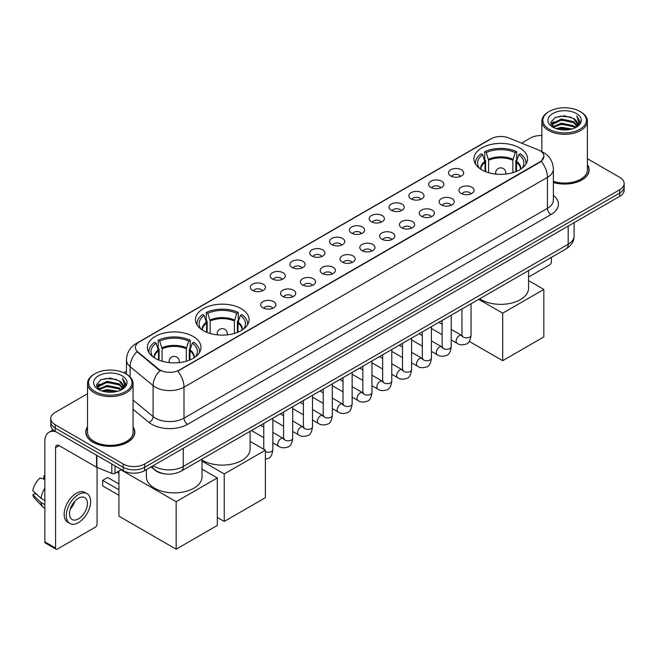 <?xml version="1.0" encoding="UTF-8"?>
<svg xmlns="http://www.w3.org/2000/svg" width="657" height="657" viewBox="0 0 657 657"><rect width="100%" height="100%" fill="white"/><g stroke="black" fill="none" stroke-linecap="round" stroke-linejoin="round"><path stroke-width="0.99" d="M241.234 308.691A26.814 15.481 0 0 0 212.014 305.341A26.814 15.481 0 0 0 195.458 319.639A26.814 15.481 0 0 0 203.309 330.586A26.814 15.481 0 0 0 232.529 333.945A26.814 15.481 0 0 0 249.085 319.639A26.814 15.481 0 0 0 241.234 308.691M193.15 336.45A26.814 15.481 0 0 0 163.93 333.099A26.814 15.481 0 0 0 147.382 347.397A26.814 15.481 0 0 0 155.233 358.344A26.814 15.481 0 0 0 184.453 361.695A26.814 15.481 0 0 0 201.009 347.397A26.814 15.481 0 0 0 193.15 336.45M519.687 147.932A26.814 15.481 0 0 0 490.467 144.573A26.814 15.481 0 0 0 473.911 158.879A26.814 15.481 0 0 0 481.762 169.818A26.814 15.481 0 0 0 510.99 173.177A26.814 15.481 0 0 0 527.538 158.879A26.814 15.481 0 0 0 519.687 147.932M450.718 175.977A7.588 4.377 180 0 1 449.207 174.737A7.588 4.377 180 0 1 451.72 169.292A7.588 4.377 180 0 1 461.444 169.777A7.588 4.377 180 0 1 462.955 174.737A7.588 4.377 180 0 1 450.718 175.977M460.524 176.429A4.55 2.628 0 0 0 459.3 175.148A4.55 2.628 0 0 0 454.816 174.483A4.55 2.628 0 0 0 451.638 176.429M430.893 187.417A7.588 4.377 180 0 1 429.391 186.177A7.588 4.377 180 0 1 431.904 180.732A7.588 4.377 180 0 1 441.627 181.225A7.588 4.377 180 0 1 443.138 186.177A7.588 4.377 180 0 1 430.893 187.417M440.707 187.869A4.55 2.628 0 0 0 439.484 186.588A4.55 2.628 0 0 0 435 185.923A4.55 2.628 0 0 0 431.821 187.869M411.077 198.857A7.588 4.377 180 0 1 409.574 197.617A7.588 4.377 180 0 1 412.087 192.173A7.588 4.377 180 0 1 421.81 192.665A7.588 4.377 180 0 1 423.313 197.617A7.588 4.377 180 0 1 411.077 198.857M420.882 199.317A4.55 2.628 0 0 0 419.667 198.036A4.55 2.628 0 0 0 415.175 197.371A4.55 2.628 0 0 0 412.005 199.317M391.26 210.297A7.588 4.377 180 0 1 389.757 209.066A7.588 4.377 180 0 1 392.27 203.621A7.588 4.377 180 0 1 401.994 204.105A7.588 4.377 180 0 1 403.497 209.066A7.588 4.377 180 0 1 391.26 210.297M401.066 210.757A4.55 2.628 0 0 0 399.85 209.476A4.55 2.628 0 0 0 395.358 208.811A4.55 2.628 0 0 0 392.188 210.757M371.443 221.746A7.588 4.377 180 0 1 369.94 220.506A7.588 4.377 180 0 1 372.453 215.061A7.588 4.377 180 0 1 382.177 215.545A7.588 4.377 180 0 1 383.68 220.506A7.588 4.377 180 0 1 371.443 221.746M381.249 222.197A4.55 2.628 0 0 0 380.025 220.916A4.55 2.628 0 0 0 375.541 220.251A4.55 2.628 0 0 0 372.371 222.197M351.626 233.186A7.588 4.377 180 0 1 350.115 231.946A7.588 4.377 180 0 1 352.637 226.501A7.588 4.377 180 0 1 362.36 226.985A7.588 4.377 180 0 1 363.863 231.946A7.588 4.377 180 0 1 351.626 233.186M361.432 233.637A4.55 2.628 0 0 0 360.208 232.356A4.55 2.628 0 0 0 355.724 231.691A4.55 2.628 0 0 0 352.546 233.637M331.81 244.626A7.588 4.377 180 0 1 330.299 243.386A7.588 4.377 180 0 1 332.812 237.941A7.588 4.377 180 0 1 342.535 238.434A7.588 4.377 180 0 1 344.046 243.386A7.588 4.377 180 0 1 331.81 244.626M341.615 245.077A4.55 2.628 0 0 0 340.392 243.804A4.55 2.628 0 0 0 335.908 243.131A4.55 2.628 0 0 0 332.729 245.077M311.993 256.066A7.588 4.377 180 0 1 310.482 254.826A7.588 4.377 180 0 1 312.995 249.381A7.588 4.377 180 0 1 322.718 249.874A7.588 4.377 180 0 1 324.23 254.826A7.588 4.377 180 0 1 311.993 256.066M321.799 256.526A4.55 2.628 0 0 0 320.575 255.245A4.55 2.628 0 0 0 316.091 254.579A4.55 2.628 0 0 0 312.913 256.526M292.168 267.514A7.588 4.377 180 0 1 290.665 266.274A7.588 4.377 180 0 1 293.178 260.829A7.588 4.377 180 0 1 302.902 261.314A7.588 4.377 180 0 1 304.405 266.274A7.588 4.377 180 0 1 292.168 267.514M301.982 267.966A4.55 2.628 0 0 0 300.758 266.685A4.55 2.628 0 0 0 296.274 266.019A4.55 2.628 0 0 0 293.096 267.966M272.351 278.954A7.588 4.377 180 0 1 270.848 277.714A7.588 4.377 180 0 1 273.361 272.269A7.588 4.377 180 0 1 283.085 272.754A7.588 4.377 180 0 1 284.588 277.714A7.588 4.377 180 0 1 272.351 278.954M282.157 279.406A4.55 2.628 0 0 0 280.941 278.125A4.55 2.628 0 0 0 276.449 277.459A4.55 2.628 0 0 0 273.279 279.406M252.534 290.394A7.588 4.377 180 0 1 251.031 289.154A7.588 4.377 180 0 1 253.545 283.709A7.588 4.377 180 0 1 263.268 284.202A7.588 4.377 180 0 1 264.771 289.154A7.588 4.377 180 0 1 252.534 290.394M262.34 290.846A4.55 2.628 0 0 0 261.116 289.565A4.55 2.628 0 0 0 256.632 288.899A4.55 2.628 0 0 0 253.462 290.846M461.124 193.429A7.588 4.377 180 0 1 459.621 192.189A7.588 4.377 180 0 1 462.134 186.744A7.588 4.377 180 0 1 471.857 187.229A7.588 4.377 180 0 1 473.36 192.189A7.588 4.377 180 0 1 461.124 193.429M470.929 193.881A4.55 2.628 0 0 0 469.714 192.6A4.55 2.628 0 0 0 465.222 191.934A4.55 2.628 0 0 0 462.052 193.881M441.307 204.869A7.588 4.377 180 0 1 439.804 203.629A7.588 4.377 180 0 1 442.317 198.184A7.588 4.377 180 0 1 452.041 198.677A7.588 4.377 180 0 1 453.544 203.629A7.588 4.377 180 0 1 441.307 204.869M451.113 205.321A4.55 2.628 0 0 0 449.889 204.04A4.55 2.628 0 0 0 445.405 203.374A4.55 2.628 0 0 0 442.235 205.321M421.49 216.309A7.588 4.377 180 0 1 419.979 215.069A7.588 4.377 180 0 1 422.5 209.624A7.588 4.377 180 0 1 432.224 210.117A7.588 4.377 180 0 1 433.727 215.069A7.588 4.377 180 0 1 421.49 216.309M431.296 216.769A4.55 2.628 0 0 0 430.072 215.488A4.55 2.628 0 0 0 425.588 214.823A4.55 2.628 0 0 0 422.41 216.769M401.673 227.757A7.588 4.377 180 0 1 400.162 226.517A7.588 4.377 180 0 1 402.675 221.072A7.588 4.377 180 0 1 412.399 221.557A7.588 4.377 180 0 1 413.91 226.517A7.588 4.377 180 0 1 401.673 227.757M411.479 228.209A4.55 2.628 0 0 0 410.255 226.928A4.55 2.628 0 0 0 405.771 226.263A4.55 2.628 0 0 0 402.593 228.209M381.857 239.197A7.588 4.377 180 0 1 380.346 237.957A7.588 4.377 180 0 1 382.859 232.512A7.588 4.377 180 0 1 392.582 232.997A7.588 4.377 180 0 1 394.093 237.957A7.588 4.377 180 0 1 381.857 239.197M391.662 239.649A4.55 2.628 0 0 0 390.439 238.368A4.55 2.628 0 0 0 385.955 237.703A4.55 2.628 0 0 0 382.776 239.649M362.032 250.637A7.588 4.377 180 0 1 360.529 249.397A7.588 4.377 180 0 1 363.042 243.952A7.588 4.377 180 0 1 372.765 244.445A7.588 4.377 180 0 1 374.268 249.397A7.588 4.377 180 0 1 362.032 250.637M371.846 251.089A4.55 2.628 0 0 0 370.622 249.808A4.55 2.628 0 0 0 366.138 249.143A4.55 2.628 0 0 0 362.96 251.089M342.215 262.077A7.588 4.377 180 0 1 340.712 260.837A7.588 4.377 180 0 1 343.225 255.392A7.588 4.377 180 0 1 352.949 255.885A7.588 4.377 180 0 1 354.452 260.837A7.588 4.377 180 0 1 342.215 262.077M352.021 262.537A4.55 2.628 0 0 0 350.805 261.256A4.55 2.628 0 0 0 346.313 260.583A4.55 2.628 0 0 0 343.143 262.537M322.398 273.517A7.588 4.377 180 0 1 320.895 272.285A7.588 4.377 180 0 1 323.408 266.832A7.588 4.377 180 0 1 333.132 267.325A7.588 4.377 180 0 1 334.635 272.285A7.588 4.377 180 0 1 322.398 273.517M332.204 273.977A4.55 2.628 0 0 0 330.98 272.696A4.55 2.628 0 0 0 326.496 272.031A4.55 2.628 0 0 0 323.326 273.977M302.581 284.966A7.588 4.377 180 0 1 301.078 283.725A7.588 4.377 180 0 1 303.591 278.281A7.588 4.377 180 0 1 313.315 278.765A7.588 4.377 180 0 1 314.818 283.725A7.588 4.377 180 0 1 302.581 284.966M312.387 285.417A4.55 2.628 0 0 0 311.163 284.136A4.55 2.628 0 0 0 306.679 283.471A4.55 2.628 0 0 0 303.501 285.417M282.765 296.406A7.588 4.377 180 0 1 281.253 295.165A7.588 4.377 180 0 1 283.767 289.721A7.588 4.377 180 0 1 293.498 290.205A7.588 4.377 180 0 1 295.001 295.165A7.588 4.377 180 0 1 282.765 296.406M292.57 296.857A4.55 2.628 0 0 0 291.347 295.576A4.55 2.628 0 0 0 286.863 294.911A4.55 2.628 0 0 0 283.684 296.857M262.948 307.846A7.588 4.377 180 0 1 261.437 306.605A7.588 4.377 180 0 1 263.95 301.161A7.588 4.377 180 0 1 273.673 301.653A7.588 4.377 180 0 1 275.184 306.605A7.588 4.377 180 0 1 262.948 307.846M272.754 308.297A4.55 2.628 0 0 0 271.53 307.016A4.55 2.628 0 0 0 267.046 306.351A4.55 2.628 0 0 0 263.868 308.297M538.108 149.812A13.657 7.884 180 0 1 539.931 150.699A13.657 7.884 180 0 1 543.93 156.276A13.657 7.884 180 0 1 539.931 161.852L179.345 370.031A13.657 7.884 180 0 1 158.493 368.979L137.871 351.971A13.657 7.884 180 0 1 135.399 347.446A13.657 7.884 180 0 1 139.399 341.87L491.157 138.791A13.657 7.884 180 0 1 508.649 137.904L538.108 149.812M164.71 473.853A15.177 8.763 180 0 1 155.109 470.264L151.053 466.913M87.537 426.919A24.539 14.167 0 0 0 85.763 432.199A24.539 14.167 0 0 0 92.957 442.218A24.539 14.167 0 0 0 119.689 445.29A24.539 14.167 0 0 0 134.841 432.199A24.539 14.167 0 0 0 133.067 426.919M543.93 156.276L541.253 161.294L539.931 162.254L177.809 371.131A17.706 10.225 60 0 1 183.993 387.178A20.236 11.686 180 0 1 155.38 387.178A20.236 11.686 180 0 1 153.106 385.618L130.127 366.663A20.236 11.686 180 0 1 126.464 359.962L126.464 374.203M87.537 393.707L55.213 412.374A15.177 8.763 0 0 0 50.77 418.566L50.77 425.178A15.177 8.763 0 0 0 55.213 431.37L123.179 470.617L123.179 467.308A15.177 8.763 0 0 0 144.647 467.308L619.707 193.035A15.177 8.763 0 0 0 624.15 186.843A15.177 8.763 0 0 1 619.707 193.035L144.647 467.308A15.177 8.763 0 0 1 123.179 467.308L55.213 428.068L123.179 467.308L123.179 464.006A15.177 8.763 0 0 0 144.647 464.006L619.707 189.733A15.177 8.763 0 0 0 624.15 183.533A15.177 8.763 0 0 0 619.707 177.341L587.383 158.674M50.77 421.876A15.177 8.763 0 0 0 55.213 428.068A15.177 8.763 0 0 1 50.77 421.876M161.565 371.131L158.493 369.579L136.952 351.643A17.706 11.842 129.5 0 0 130.127 366.663L130.127 376.995M553.375 182.498A24.539 14.167 0 0 0 589.148 169.908A24.539 14.167 0 0 0 587.383 164.62M541.853 135.547A15.177 8.763 0 0 0 530.273 138.101L521.568 143.127M126.464 371.238L123.795 372.782M50.77 418.566A15.177 8.763 0 0 0 55.213 424.767L123.179 464.006M123.179 470.617A15.177 8.763 0 0 0 144.647 470.617L619.707 196.344A15.177 8.763 0 0 0 624.15 190.144L624.15 183.533M528.548 277.057L549.589 264.911A2.529 1.462 120 0 0 551.379 261.815L551.379 257.388M549.236 129.215A21.755 12.557 0 0 0 580 129.215A21.755 12.557 0 0 0 580 111.452L580.714 111.871A22.765 13.14 0 0 1 587.383 121.159A22.765 13.14 0 0 1 573.331 133.305A22.765 13.14 0 0 1 548.521 130.456A22.765 13.14 0 0 1 541.853 121.159A22.765 13.14 0 0 1 548.521 111.871L549.236 111.452A21.755 12.557 0 0 0 549.236 129.215M553.375 181.332A22.765 13.14 0 0 0 587.383 169.908L587.383 121.159M553.375 182.334A24.284 14.019 0 0 0 588.902 169.908A24.284 14.019 0 0 0 587.383 165.022M556.093 128.624L561.341 127.277L571.984 128.986M557.596 129.084L561.341 128.312L570.432 129.372M552.816 126.932L561.341 123.146L573.561 125.725L575.524 127.359M553.342 127.368L561.341 124.181L573.561 126.76L574.982 127.844M552.118 126.234L552.397 123.491L561.341 119.016L573.561 121.594L576.903 125.388M552.003 125.733L552.397 124.526L561.341 120.05L573.561 122.629L576.665 125.881M574.85 127.951A12.647 7.301 0 0 0 577.265 123.664A12.647 7.301 0 0 0 573.561 118.498L577.257 123.91M576.419 113.521A16.696 9.641 0 0 0 552.849 113.497A16.696 9.641 0 0 0 552.734 127.113A16.696 9.641 0 0 0 552.808 127.154A16.696 9.641 0 0 0 576.493 127.113A16.696 9.641 0 0 0 576.419 113.521M573.561 118.498L564.47 115.788L555.132 117.504L550.804 122.399L553.679 127.614M575.885 127.45L579.917 122.333L580 121.414L576.715 115.928L578.784 122.071L574.982 127.893M580.714 111.871L580 111.452A21.755 12.557 0 0 0 549.236 111.452M576.715 115.928L580 121.619M554.919 117.611L560.635 116.199L570.876 117.118M550.968 124.255L552.833 122.793M556.939 121.044L560.635 120.33L570.514 121.143M556.939 125.175L560.635 124.46L570.514 125.273M557.703 129.109L560.635 128.591L570.416 129.372M550.862 123.853L553.925 121.676M552.488 126.629L553.925 125.807M485.03 171.428L485.03 162.312L482.649 154.633A23.167 13.378 0 0 0 478.854 167.42A23.167 13.378 0 0 0 479.438 168.282M485.613 171.666L485.613 160.48L484.718 159.963L484.718 151.701A25.295 14.602 0 0 1 516.731 151.701L515.219 152.572A23.167 13.378 0 0 0 486.229 152.572L488.603 160.251L488.603 172.684M512.846 172.684L512.846 160.251L515.219 152.572M479.667 298.787A27.824 16.064 0 0 0 481.047 299.649A27.824 16.064 0 0 0 511.376 303.132A27.824 16.064 0 0 0 528.548 288.292L528.548 270.569M516.731 151.701L516.731 159.963L515.835 160.48L515.835 171.666M482.649 154.633L481.138 153.763A25.295 14.602 0 0 0 475.43 163.01A25.295 14.602 0 0 0 475.504 164.135M486.229 152.572L484.718 151.701M525.945 164.135A25.295 14.602 0 0 0 526.019 163.01A25.295 14.602 0 0 0 520.311 153.763L518.8 154.633L516.591 161.343L516.418 171.428M522.011 168.282A23.167 13.378 0 0 0 522.602 167.42A23.167 13.378 0 0 0 518.8 154.633M502.695 360.677L502.695 313.175L543.832 289.425L543.832 336.926L502.695 360.677L469.287 341.394M502.695 313.175L478.715 299.337M528.548 280.605L543.832 289.425M206.577 332.187L206.577 323.08L204.196 315.401A23.167 13.378 0 0 0 200.393 328.18A23.167 13.378 0 0 0 200.985 329.05M207.16 332.426L207.16 321.24L206.265 320.723L206.265 312.461A25.295 14.602 0 0 1 238.277 312.461L236.766 313.332A23.167 13.378 0 0 0 207.776 313.332L210.15 321.01L210.15 333.444M234.393 333.444L234.393 321.01L236.766 313.332M202.019 460.064A27.824 16.064 0 0 0 202.594 460.409A27.824 16.064 0 0 0 232.923 463.891A27.824 16.064 0 0 0 250.095 449.051L250.095 431.329M238.277 312.461L238.277 320.723L237.382 321.24L237.382 332.426M204.196 315.401L202.685 314.531A25.295 14.602 0 0 0 196.977 323.77A25.295 14.602 0 0 0 197.051 324.895M207.776 313.332L206.265 312.461M247.492 324.895A25.295 14.602 0 0 0 247.566 323.77A25.295 14.602 0 0 0 241.858 314.531L240.347 315.401L238.138 322.102L237.965 332.187M243.558 329.05A23.167 13.378 0 0 0 244.149 328.18A23.167 13.378 0 0 0 240.347 315.401M224.242 521.444L224.242 473.943L265.379 450.193L265.379 497.694L224.242 521.444L217.303 517.437M224.242 473.943L202.019 461.107M250.095 441.364L265.379 450.193M158.493 359.946L158.493 350.838L156.12 343.159A23.167 13.378 0 0 0 152.317 355.938A23.167 13.378 0 0 0 152.9 356.808M159.084 360.184L159.084 348.998L158.181 348.481L158.181 340.219A25.295 14.602 0 0 1 190.202 340.219L188.69 341.09A23.167 13.378 0 0 0 159.692 341.09L162.074 348.768L162.074 361.202M186.309 361.202L186.309 348.768L188.69 341.09M146.371 469.615L146.371 476.81A27.824 16.064 0 0 0 154.518 488.167A27.824 16.064 0 0 0 184.839 491.65A27.824 16.064 0 0 0 202.019 476.81L202.019 459.087M190.202 340.219L190.202 348.481L189.298 348.998L189.298 360.184M156.12 343.159L154.609 342.289A25.295 14.602 0 0 0 148.901 351.528A25.295 14.602 0 0 0 148.975 352.653M159.692 341.09L158.181 340.219M199.416 352.653A25.295 14.602 0 0 0 199.49 351.528A25.295 14.602 0 0 0 193.782 342.289L192.271 343.159L190.062 349.861L189.889 359.946M195.482 356.808A23.167 13.378 0 0 0 196.065 355.938A23.167 13.378 0 0 0 192.271 343.159M118.925 495.296L102.648 485.901L102.648 480.366L118.925 489.761M176.158 549.203L176.158 501.702L217.303 477.951L217.303 525.452L176.158 549.203L118.925 516.156L118.925 471.003M176.158 501.702L120.962 469.829M202.019 469.123L217.303 477.951M102.648 480.366L107.658 477.475L118.925 483.979M115.041 465.912L115.041 473.245L121.389 469.583M55.968 431.813A20.236 11.686 -120 0 0 49.029 432.232A20.236 11.686 -120 0 0 44.84 441.496L44.84 541.869L55.574 548.061L55.574 447.688A5.059 2.924 60 0 1 56.617 445.372A5.059 2.924 60 0 1 59.146 445.627L96.554 467.217L96.554 455.244M55.574 548.061A2.529 1.462 120 0 0 56.091 549.219L45.366 543.027A2.529 1.462 -60 0 1 44.84 541.869M56.091 549.219A2.529 1.462 120 0 0 57.356 549.096L95.281 527.201A2.529 1.462 120 0 0 97.064 524.105L97.064 467.456M115.041 473.245A2.529 1.462 180 0 1 111.805 473.41L96.891 467.382A2.529 1.462 180 0 1 96.554 467.217M78.462 518.899A12.647 7.301 120 0 0 86.724 507.754A12.647 7.301 120 0 0 84.786 497.62A12.647 7.301 120 0 0 78.462 498.252A12.647 7.301 120 0 0 70.2 509.397A12.647 7.301 120 0 0 72.139 519.531A12.647 7.301 120 0 0 78.462 518.899M70.291 509.101A12.647 7.301 120 0 0 74.832 501.234M44.84 476.259L43.764 475.939L43.764 478.477L44.84 479.101M87.069 493.678L84.917 492.438A17.197 9.929 120 0 0 76.319 493.292A17.197 9.929 120 0 0 65.084 508.452A17.197 9.929 120 0 0 67.72 522.233L69.864 523.473A17.197 9.929 120 0 0 78.462 522.619A17.197 9.929 120 0 0 89.705 507.467A17.197 9.929 120 0 0 87.069 493.678A17.197 9.929 120 0 0 78.462 494.532A17.197 9.929 120 0 0 67.228 509.692A17.197 9.929 120 0 0 69.864 523.473M44.84 488.085A16.696 9.641 120 0 0 41.038 498.376L32.85 490.713A13.156 7.597 120 0 1 40.192 478L44.84 479.413M44.84 500.568L41.038 498.376M37.277 494.861L35.051 493.571L32.85 494.844L41.038 502.506L44.84 504.699M41.038 502.506A16.696 9.641 120 0 0 43.099 507.171A16.696 9.641 120 0 0 44.364 508.165L44.84 508.436M44.84 475.635A13.156 7.597 120 0 0 43.764 475.939M32.85 494.844A13.156 7.597 120 0 0 34.402 498.121L43.099 507.171M94.92 391.515A21.755 12.557 0 0 0 125.684 391.515A21.755 12.557 0 0 0 125.684 373.751L126.399 374.162A22.765 13.14 0 0 1 133.067 383.458A22.765 13.14 0 0 1 119.016 395.604A22.765 13.14 0 0 1 94.206 392.755A22.765 13.14 0 0 1 87.537 383.458A22.765 13.14 0 0 1 94.206 374.162L94.92 373.751A21.755 12.557 0 0 0 94.92 391.515M87.537 383.458L87.537 432.199A22.765 13.14 0 0 0 94.206 441.496A22.765 13.14 0 0 0 119.016 444.346A22.765 13.14 0 0 0 133.067 432.199L133.067 383.458M87.537 427.321A24.284 14.019 0 0 0 86.018 432.199A24.284 14.019 0 0 0 93.13 442.112A24.284 14.019 0 0 0 119.599 445.15A24.284 14.019 0 0 0 134.586 432.199A24.284 14.019 0 0 0 133.067 427.321M101.778 390.923L107.034 389.576L117.669 391.276M103.28 391.375L107.034 390.603L116.117 391.662M98.501 389.231L107.034 385.445L119.245 388.024L121.208 389.65M99.026 389.658L107.034 386.472L119.245 389.051L120.666 390.143M97.803 388.525L98.09 385.79L107.034 381.315L119.245 383.893L122.588 387.687M97.696 388.024L98.09 386.817L107.034 382.341L119.245 384.92L122.35 388.18M120.535 390.25A12.647 7.301 0 0 0 122.949 385.955A12.647 7.301 0 0 0 119.245 380.789L122.941 386.209M122.112 375.812A16.696 9.641 0 0 0 98.534 375.796A16.696 9.641 0 0 0 98.427 389.404A16.696 9.641 0 0 0 98.501 389.445A16.696 9.641 0 0 0 122.177 389.404A16.696 9.641 0 0 0 122.112 375.812M119.245 380.789L110.154 378.079L100.825 379.795L96.489 384.69L99.363 389.905M121.578 389.741L125.61 384.624L125.684 383.704L122.407 378.218L124.477 384.37L120.674 390.184M126.399 374.162L125.684 373.751A21.755 12.557 0 0 0 94.92 373.751M122.407 378.218L125.684 383.918M100.603 379.902L106.319 378.498L116.568 379.418M96.653 386.554L98.525 385.084M102.632 383.343L106.319 382.629L116.199 383.433M102.632 387.474L106.319 386.759L116.199 387.564M103.387 391.408L106.319 390.89L116.1 391.671M96.546 386.144L99.609 383.967M98.18 388.928L99.609 388.098M137.871 351.971L137.871 352.571M158.493 368.979L158.493 369.579M179.345 370.031L179.345 370.441M553.375 195.425A25.295 14.602 180 0 1 551.018 214.519L187.574 424.348A5.059 2.924 60 0 1 183.993 418.156L547.445 208.318A20.236 11.686 0 0 0 553.375 200.056L553.375 169.079A20.236 11.686 180 0 1 547.445 177.341A17.706 10.225 -120 0 0 541.253 161.294M187.574 424.348A25.295 14.602 180 0 1 151.8 424.348A25.295 14.602 180 0 1 148.967 422.402L133.067 409.295M160.004 370.515A17.706 11.842 129.5 0 0 153.106 385.618L153.106 416.595A20.236 11.686 0 0 0 155.38 418.156A20.236 11.686 0 0 0 183.993 418.156L183.993 387.178L547.445 177.341L547.445 208.318A5.059 2.924 60 0 0 551.018 214.519M553.375 169.079C553.03 161.803 549.827 156.35 543.774 152.711L541.22 151.463A17.706 8.295 112 0 0 540.982 151.381M137.896 342.905A17.706 10.225 -120 0 0 136.065 343.595C130.004 347.233 126.809 352.686 126.464 359.962M136.065 343.595L489.67 139.44A17.706 10.225 60 0 1 491.009 138.873M144.647 464.006L144.647 470.617M619.707 189.733L619.707 196.344M55.213 424.767L55.213 431.37M133.067 400.072L153.106 416.595A5.059 3.384 -50.5 0 1 148.967 422.402M153.303 465.616A20.236 11.686 0 0 0 154.658 466.486A20.236 11.686 0 0 0 183.278 466.486L568.19 244.256A20.236 11.686 0 0 0 574.119 235.994C574.267 241.02 571.59 245.316 566.096 248.888L181.184 471.118A10.118 5.839 60 0 0 183.278 466.486L183.278 448.312M568.19 226.082L568.19 244.256A10.118 5.839 60 0 1 566.096 248.888M152.481 466.092A10.118 6.767 129.5 0 0 154.247 469.377L151.176 466.848M485.03 162.312A19.833 11.448 0 0 0 480.891 169.292M512.846 160.251A19.833 11.448 0 0 0 488.603 160.251M484.858 161.343A20.071 11.588 0 0 0 480.694 169.169M513.01 159.273A20.071 11.588 0 0 0 488.438 159.273M520.755 169.169A20.071 11.588 0 0 0 516.591 161.343M520.558 169.292A19.833 11.448 0 0 0 516.418 162.312M496.117 174.121A5.059 2.924 180 0 1 495.665 172.922L495.665 174.08M505.783 174.08L505.783 172.922A5.059 2.924 180 0 1 505.332 174.121M206.577 323.08A19.833 11.448 0 0 0 202.438 330.06M234.393 321.01A19.833 11.448 0 0 0 210.15 321.01M206.405 322.102A20.071 11.588 0 0 0 202.241 329.929M234.557 320.041A20.071 11.588 0 0 0 209.985 320.041M242.302 329.929A20.071 11.588 0 0 0 238.138 322.102M242.105 330.06A19.833 11.448 0 0 0 237.965 323.08M217.664 334.889A5.059 2.924 180 0 1 217.212 333.682L217.212 334.84M227.33 334.84L227.33 333.682A5.059 2.924 180 0 1 226.879 334.889M158.493 350.838A19.833 11.448 0 0 0 154.362 357.819M186.309 348.768A19.833 11.448 0 0 0 162.074 348.768M158.329 349.861A20.071 11.588 0 0 0 154.165 357.687M186.481 347.799A20.071 11.588 0 0 0 161.901 347.799M194.217 357.687A20.071 11.588 0 0 0 190.062 349.861M194.02 357.819A19.833 11.448 0 0 0 189.889 350.838M169.588 362.648A5.059 2.924 180 0 1 169.136 361.44L169.136 362.598M179.254 362.598L179.254 361.44A5.059 2.924 180 0 1 178.803 362.648M471.044 303.764L471.044 335.234A4.55 2.628 180 0 1 469.5 337.205A4.55 2.628 180 0 1 463.267 337.09A4.55 2.628 180 0 1 461.937 335.234L461.789 336.22L462.2 335.883M471.044 335.234C470.42 340.523 468.786 343.471 466.133 344.096C462.372 345.262 459.35 344.999 457.058 343.307A4.55 2.628 -60 0 1 456.36 339.661A4.55 2.628 -60 0 1 459.333 335.645A4.55 2.628 -60 0 1 459.539 335.538A4.55 2.628 -60 0 1 461.616 335.423L462.536 335.784M451.228 315.212L451.228 346.674A4.55 2.628 180 0 1 449.684 348.645A4.55 2.628 180 0 1 443.45 348.538A4.55 2.628 180 0 1 442.12 346.674L441.972 347.66L442.383 347.323M451.228 346.674C450.603 351.963 448.961 354.92 446.317 355.536C442.555 356.702 439.533 356.439 437.242 354.747A4.55 2.628 -60 0 1 436.544 351.101A4.55 2.628 -60 0 1 439.517 347.093A4.55 2.628 -60 0 1 439.722 346.978A4.55 2.628 -60 0 1 441.791 346.863L442.719 347.233M431.411 326.652L431.411 358.114A4.55 2.628 180 0 1 429.867 360.093A4.55 2.628 180 0 1 423.634 359.979A4.55 2.628 180 0 1 422.303 358.114L422.155 359.1L422.566 358.763M431.411 358.114C430.787 363.403 429.144 366.36 426.492 366.976C422.738 368.142 419.708 367.879 417.425 366.195A4.55 2.628 -60 0 1 416.727 362.541A4.55 2.628 -60 0 1 419.7 358.533A4.55 2.628 -60 0 1 419.905 358.418A4.55 2.628 -60 0 1 421.975 358.303L422.903 358.673M411.586 338.092L411.586 369.562A4.55 2.628 180 0 1 410.05 371.534A4.55 2.628 180 0 1 403.817 371.419A4.55 2.628 180 0 1 402.486 369.562L402.339 370.54L402.741 370.203M411.586 369.562C410.962 374.843 409.327 377.8 406.675 378.416C402.913 379.582 399.891 379.319 397.608 377.635A4.55 2.628 -60 0 1 396.91 373.989A4.55 2.628 -60 0 1 399.883 369.973A4.55 2.628 -60 0 1 400.088 369.866A4.55 2.628 -60 0 1 402.158 369.751L403.086 370.113M391.769 349.532L391.769 381.003A4.55 2.628 180 0 1 390.233 382.974A4.55 2.628 180 0 1 384 382.859A4.55 2.628 180 0 1 382.661 381.003L382.522 381.988L382.924 381.651M391.769 381.003C391.145 386.291 389.511 389.24 386.858 389.864C383.097 391.022 380.075 390.767 377.791 389.075A4.55 2.628 -60 0 1 377.093 385.429A4.55 2.628 -60 0 1 380.066 381.413A4.55 2.628 -60 0 1 380.263 381.306A4.55 2.628 -60 0 1 382.341 381.191L383.269 381.553M371.952 360.972L371.952 392.443A4.55 2.628 180 0 1 370.408 394.414A4.55 2.628 180 0 1 364.183 394.299A4.55 2.628 180 0 1 362.845 392.443L362.705 393.428L363.107 393.091M371.952 392.443C371.328 397.731 369.694 400.688 367.041 401.304C363.28 402.47 360.258 402.207 357.966 400.515A4.55 2.628 -60 0 1 357.268 396.869A4.55 2.628 -60 0 1 360.25 392.853A4.55 2.628 -60 0 1 360.447 392.746A4.55 2.628 -60 0 1 362.524 392.631L363.444 392.993M352.136 372.42L352.136 403.883A4.55 2.628 180 0 1 350.592 405.854A4.55 2.628 180 0 1 344.367 405.747A4.55 2.628 180 0 1 343.028 403.883L342.88 404.868L343.291 404.531M352.136 403.883C351.511 409.171 349.877 412.128 347.225 412.744C343.463 413.91 340.441 413.647 338.15 411.955A4.55 2.628 -60 0 1 337.452 408.309A4.55 2.628 -60 0 1 340.425 404.301A4.55 2.628 -60 0 1 340.63 404.186A4.55 2.628 -60 0 1 342.708 404.071L343.627 404.441M332.319 383.86L332.319 415.331A4.55 2.628 180 0 1 330.775 417.302A4.55 2.628 180 0 1 324.542 417.187A4.55 2.628 180 0 1 323.211 415.331L323.063 416.308L323.474 415.971M332.319 415.331C331.695 420.611 330.052 423.568 327.408 424.184C323.646 425.35 320.624 425.087 318.333 423.404A4.55 2.628 -60 0 1 317.635 419.749A4.55 2.628 -60 0 1 320.608 415.741A4.55 2.628 -60 0 1 320.813 415.635A4.55 2.628 -60 0 1 322.883 415.511L323.811 415.881M312.502 395.3L312.502 426.771A4.55 2.628 180 0 1 310.958 428.742A4.55 2.628 180 0 1 304.725 428.627A4.55 2.628 180 0 1 303.394 426.771L303.247 427.756L303.657 427.42M312.502 426.771C311.878 432.06 310.235 435.008 307.591 435.632C303.83 436.79 300.799 436.527 298.516 434.844A4.55 2.628 -60 0 1 297.818 431.197A4.55 2.628 -60 0 1 300.791 427.181A4.55 2.628 -60 0 1 300.996 427.075A4.55 2.628 -60 0 1 303.066 426.96L303.994 427.321M292.685 406.74L292.685 438.211A4.55 2.628 180 0 1 291.141 440.182A4.55 2.628 180 0 1 284.908 440.067A4.55 2.628 180 0 1 283.578 438.211L283.43 439.196L283.84 438.86M292.685 438.211C292.061 443.5 290.419 446.448 287.766 447.072C284.013 448.238 280.982 447.975 278.699 446.284A4.55 2.628 -60 0 1 278.001 442.637A4.55 2.628 -60 0 1 280.974 438.621A4.55 2.628 -60 0 1 281.18 438.515A4.55 2.628 -60 0 1 283.249 438.4L284.177 438.761M272.86 418.189L272.86 449.651A4.55 2.628 180 0 1 271.325 451.622A4.55 2.628 180 0 1 265.379 451.663M55.574 447.688L59.146 445.627M96.891 455.432L96.891 467.382M111.805 473.41L111.805 464.047M489.67 139.44L492.914 137.929M181.184 471.118C173.037 475.208 164.899 475.208 156.76 471.118L154.247 469.377M574.119 235.994L574.119 222.657M588.902 171.937L588.902 169.908M551.97 126.054L551.97 125.216M541.853 151.734L541.853 121.159M475.43 164.012L475.43 163.01M526.019 164.012L526.019 163.01M505.783 172.922A5.059 5.059 0 0 0 498.195 168.537A5.059 5.059 0 0 0 495.665 172.922M196.977 324.772L196.977 323.77M247.566 324.772L247.566 323.77M227.33 333.682A5.059 5.059 0 0 0 219.742 329.305A5.059 5.059 0 0 0 217.212 333.682M148.901 352.53L148.901 351.528M199.49 352.53L199.49 351.528M179.254 361.44A5.059 5.059 0 0 0 171.666 357.063A5.059 5.059 0 0 0 169.136 361.44M118.925 473.327L116.913 472.169M457.058 343.307L451.228 339.94M442.12 334.684L431.411 328.5M461.937 309.02L461.937 335.234M461.616 335.423L451.228 329.428M442.12 324.164L438.917 322.316M437.242 354.747L431.411 351.38M422.303 346.124L411.586 339.94M442.12 320.468L442.12 346.674M441.791 346.863L431.411 340.868M422.303 335.612L419.092 333.756M417.425 366.195L411.586 362.82M402.486 357.564L391.769 351.38M422.303 331.908L422.303 358.114M421.975 358.303L411.586 352.308M402.486 347.052L399.275 345.204M397.608 377.635L391.769 374.268M382.661 369.004L371.952 362.82M402.486 343.348L402.486 369.562M402.158 369.751L391.769 363.748M382.661 358.492L379.459 356.644M377.791 389.075L371.952 385.708M362.845 380.452L352.136 374.268M382.661 354.788L382.661 381.003M382.341 381.191L371.952 375.196M362.845 369.932L359.642 368.084M357.966 400.515L352.136 397.148M343.028 391.892L332.319 385.708M362.845 366.236L362.845 392.443M362.524 392.631L352.136 386.636M343.028 381.38L339.825 379.524M338.15 411.955L332.319 408.588M323.211 403.332L312.502 397.148M343.028 377.676L343.028 403.883M342.708 404.071L332.319 398.076M323.211 392.82L320.008 390.964M318.333 423.404L312.502 420.037M303.394 414.772L292.685 408.588M323.211 389.116L323.211 415.331M322.883 415.511L312.502 409.516M303.394 404.26L300.192 402.413M298.516 434.844L292.685 431.477M283.578 426.221L272.86 420.037M303.394 400.556L303.394 426.771M303.066 426.96L292.685 420.956M283.578 415.7L280.367 413.853M278.699 446.284L272.86 442.917M263.761 437.661L251.442 430.549M283.578 411.996L283.578 438.211M283.249 438.4L272.86 432.405M263.761 427.14L260.55 425.293M272.86 449.651C272.236 454.94 270.602 457.896 267.949 458.512L265.379 459.251M263.761 423.445L263.761 449.257M49.029 432.232L53.127 429.867M134.586 434.228L134.586 432.199M97.655 388.353L97.655 387.515M86.018 434.228L86.018 432.199"/></g></svg>
